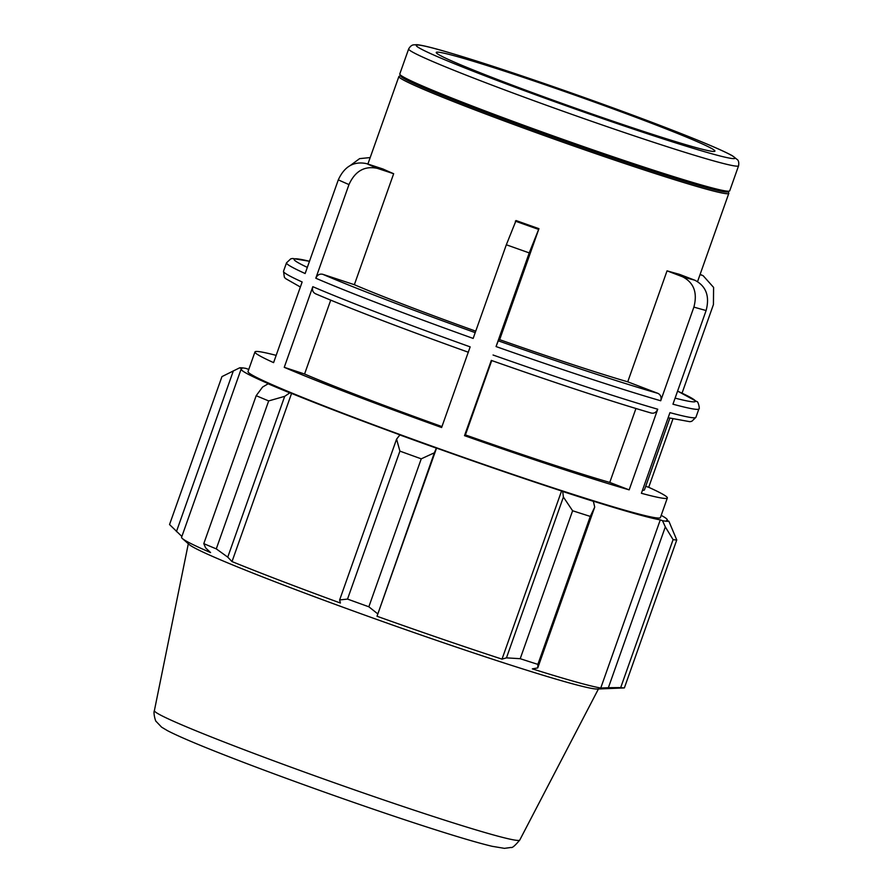 <?xml version="1.0" encoding="UTF-8"?>
<svg xmlns="http://www.w3.org/2000/svg" width="893" height="893" viewBox="0 0 893 893"><rect width="100%" height="100%" fill="white"/><g stroke="black" fill="none" stroke-linecap="round" stroke-linejoin="round"><path stroke-width="1.34" d="M700.056 274.575L703.148 275.714L713.596 287.401L713.429 304.546L682.04 393.177M350.447 165.384L359.611 158.63L370.193 157.57M348.973 184.572C355.113 171.054 364.59 165.651 377.393 168.364L393.657 173.722L354.354 284.7L322.719 274.285C319.605 273.638 317.305 274.944 315.809 278.225L348.973 184.572A218.752 8.963 19.5 0 1 338.302 179.861C344.441 166.355 353.918 160.952 366.733 163.665L382.985 169.011A174.995 7.177 19.5 0 0 393.657 173.722M529.225 252.898L538.948 228.675L499.656 339.664L498.249 340.813L496.061 346.562L529.225 252.898A218.752 8.963 19.5 0 1 506.331 244.771L516.054 220.549A174.995 7.177 19.5 0 0 538.948 228.675M672.92 418.94L648.709 487.299L645.706 486.305M677.754 391.19L677.575 391.112A212.835 8.729 -160.5 0 1 675.097 398.122M276.16 355.369A218.752 8.963 -160.5 0 0 254.952 351.942A218.752 8.963 -160.5 0 0 273.593 362.625L302.147 281.976A218.752 8.963 -160.5 0 1 283.505 271.293L286.497 262.843A218.752 8.963 19.5 0 0 305.138 273.526L338.302 179.861M330.723 300.16L304.569 374.011L284.253 367.324L312.818 286.686C311.914 290.158 312.907 292.558 315.776 293.875A212.835 8.729 19.5 0 0 468.278 352.21M284.253 367.324A218.752 8.963 -160.5 0 0 441.611 427.524L470.164 346.875A218.752 8.963 -160.5 0 1 312.818 286.686M315.809 278.225A218.752 8.963 19.5 0 0 473.156 338.425L506.331 244.771M491.742 360.56L465.409 434.913L464.505 435.661L491.306 360.404A212.835 8.729 19.5 0 0 651.042 412.979L651.388 413.091C611.259 401.381 557.902 383.811 491.306 360.404M475.735 331.158A174.995 7.177 -160.5 0 1 354.354 284.7M496.061 346.562A218.752 8.963 19.5 0 0 660.72 400.767C661.635 397.273 660.72 394.818 657.974 393.389L627.746 381.824A174.995 7.177 -160.5 0 1 499.656 339.664M627.746 381.824L667.049 270.847A174.995 7.177 19.5 0 0 673.501 272.689A174.995 7.177 19.5 0 0 679.272 274.274L694.81 280.212A194.44 7.97 -160.5 0 1 682.587 276.785C693.883 282.646 697.656 292.748 693.883 307.103A218.752 8.963 19.5 0 0 700.268 308.922A218.752 8.963 19.5 0 0 706.117 310.53C709.879 296.175 706.117 286.073 694.81 280.212M728.13 191.682L728.777 193.022A174.995 7.177 -160.5 0 1 728.811 193.346A174.995 7.177 -160.5 0 1 703.371 188.311A174.995 7.177 -160.5 0 1 516.88 125.623A174.995 7.177 -160.5 0 1 398.892 76.519A174.995 7.177 -160.5 0 1 399.126 76.296L400.466 75.659M677.765 391.19L696.886 401.627C698.069 400.767 700.101 409.496 698.906 408.882A218.752 8.963 19.5 0 1 672.954 404.194L706.117 310.53M648.709 487.299A218.752 8.963 -160.5 0 1 667.35 497.981L660.418 517.56A218.752 8.963 -160.5 0 1 628.616 511.265A218.752 8.963 -160.5 0 1 395.499 432.915A218.752 8.963 -160.5 0 1 248.02 371.521L254.952 351.942M660.72 400.767L693.883 307.103M464.505 435.661A218.752 8.963 -160.5 0 0 629.174 489.866L657.728 409.217A218.752 8.963 -160.5 0 1 493.059 355.012M667.35 497.981A218.752 8.963 -160.5 0 1 641.397 493.293L669.951 412.644A218.752 8.963 -160.5 0 0 695.904 417.332L691.807 421.295L689.898 421.697L668.154 417.734M651.042 412.979C654.022 413.738 656.243 412.488 657.728 409.217M629.174 489.866L609.763 482.432A194.44 7.97 -160.5 0 1 465.409 434.913M609.763 482.432L635.939 408.514M441.946 426.575A194.44 7.97 -160.5 0 1 304.569 374.011M693.437 146.876A147.814 6.061 -160.5 0 1 535.912 93.932A147.814 6.061 -160.5 0 1 436.253 52.464A147.814 6.061 -160.5 0 1 457.741 56.717A147.814 6.061 -160.5 0 1 615.266 109.66A147.814 6.061 -160.5 0 1 714.925 151.14A147.814 6.061 -160.5 0 1 693.437 146.876M738.578 165.774L729.715 190.823A174.995 7.177 -160.5 0 1 729.469 191.046A174.995 7.177 -160.5 0 1 704.276 185.777A174.995 7.177 -160.5 0 1 521.032 124.294A174.995 7.177 -160.5 0 1 399.83 74.32A174.995 7.177 -160.5 0 1 399.785 73.985L408.659 48.948A174.995 7.177 19.5 0 0 485.58 82.681A174.995 7.177 19.5 0 0 713.139 160.74A174.995 7.177 19.5 0 0 738.578 165.774C739.002 163.129 738.723 161.186 737.718 159.947L732.461 155.806C724.424 151.308 707.412 143.94 681.448 133.704C646.822 120.097 606.805 105.352 561.396 89.456C512.091 72.277 472.91 59.485 443.877 51.091C430.616 47.251 421.596 45.119 416.83 44.683L413.336 44.873C411.573 45.219 410.01 46.581 408.659 48.948M262.564 387.071L256.179 395.688A243.052 9.968 19.5 0 0 268.681 400.924L284.7 396.336L289.812 392.853A228.474 9.365 -160.5 0 1 268.146 383.789L262.564 387.071M289.812 392.853L291.564 393.411A226.041 9.265 19.5 0 0 399.952 434.869L396.581 439.133L399.908 451.121A243.052 9.968 19.5 0 0 421.25 458.835L434.366 452.796L436.364 448.141A228.474 9.365 -160.5 0 1 399.372 434.768M436.364 448.141L436.554 448.096A226.041 9.265 19.5 0 0 561.563 490.983L562.713 491.474L563.405 497.055L572.603 510.751A243.052 9.968 19.5 0 0 590.284 516.422L594.716 507.101L593.376 501.319A228.474 9.365 -160.5 0 1 562.713 491.474M593.376 501.319L591.892 500.716A226.041 9.265 19.5 0 0 660.284 519.882L662.506 520.697L665.318 526.892L673.088 539.64A243.052 9.968 19.5 0 0 676.76 539.952L668.868 521.233A228.474 9.365 -160.5 0 1 662.506 520.697M668.868 521.233L666.58 520.418A226.041 9.265 19.5 0 0 667.294 520.005A226.041 9.265 19.5 0 0 661.2 515.361M248.79 369.322A226.041 9.265 19.5 0 0 248.142 369.211L245.932 368.396A228.474 9.365 -160.5 0 0 239.57 367.86L241.847 368.675A226.041 9.265 19.5 0 0 241.143 369.088A226.041 9.265 19.5 0 0 270.132 384.436L268.146 383.789M291.564 393.411L232.013 561.574L227.748 557.143L284.7 396.336M268.681 400.924L216.285 548.871L227.748 557.143M181.871 536.459L169.547 524.559L221.944 376.612L239.57 367.86M176.434 531.614L233.374 370.807M676.76 539.952L624.363 687.911L597.283 689.039A217.602 8.919 -160.5 0 1 567.01 682.285A217.602 8.919 -160.5 0 1 345.189 608.033A217.602 8.919 -160.5 0 1 189.171 544.518L182.384 538.535A226.041 9.265 -160.5 0 1 181.592 537.251L241.143 369.088M660.284 519.882L600.743 688.045A226.041 9.265 -160.5 0 1 574.88 681.649A226.041 9.265 -160.5 0 1 532.34 668.868L537.765 667.908L594.716 507.101M590.284 516.422L537.887 664.381L537.765 667.908M436.554 448.096L377.013 616.259L434.366 452.796M421.25 458.835L368.854 606.793L377.426 613.603M665.318 526.892L608.367 687.699L620.702 687.599L673.088 539.64M608.367 687.699L600.743 688.045M537.887 664.381A243.052 9.968 -160.5 0 1 520.206 658.699L572.603 510.751M563.405 497.055L506.454 657.862L520.206 658.699M506.454 657.862L502.011 659.134A226.041 9.265 -160.5 0 1 377.013 616.259M368.854 606.793A243.052 9.968 -160.5 0 1 347.522 599.08L399.908 451.121M396.581 439.133L339.63 599.951L347.522 599.08M339.63 599.951L340.4 603.032A226.041 9.265 -160.5 0 1 232.013 561.574M216.285 548.871A243.052 9.968 -160.5 0 1 203.794 543.647L256.179 395.688M182.384 538.535A226.041 9.265 -160.5 0 0 210.581 552.588L205.624 547.878L203.794 543.647M624.363 687.911A243.052 9.968 -160.5 0 1 620.702 687.599M561.563 490.983L502.011 659.134M667.049 270.847L682.587 276.785M669.828 418.158L644.445 489.866A194.44 7.97 -160.5 0 1 642.458 490.29M729.469 191.046L727.762 191.861A173.655 7.122 -160.5 0 1 702.758 186.637A173.655 7.122 -160.5 0 1 520.92 125.623A173.655 7.122 -160.5 0 1 400.644 76.028L399.83 74.32M700.101 274.452A194.44 7.97 -160.5 0 1 701.217 274.966M377.393 168.364A194.44 7.97 -160.5 0 1 366.733 163.665M538.233 229.267A194.44 7.97 -160.5 0 1 515.339 221.14M657.974 393.389A212.835 8.729 -160.5 0 1 498.249 340.813M475.21 332.631A212.835 8.729 -160.5 0 1 322.719 274.285M307.315 267.387A212.835 8.729 -160.5 0 1 309.48 261.281L292.603 258.479L290.772 258.825L286.497 262.843M490.514 77.948A169.09 6.932 -160.5 0 1 440.774 50.231A169.09 6.932 -160.5 0 1 660.653 125.645A169.09 6.932 -160.5 0 1 710.404 153.373A169.09 6.932 -160.5 0 1 490.514 77.948M154.377 710.661C153.138 712.38 155.393 721.644 156.286 721.589L161.622 727.17L167.493 730.675C180.308 737.317 205.256 747.72 242.338 761.908C294.623 781.933 365.404 807.004 418.739 824.384C452.572 835.413 477.041 842.724 492.166 846.307L504.433 848.35L511.131 847.435C512.169 848.127 515.038 845.66 519.759 840.056A193.814 7.948 -160.5 0 1 491.608 834.43A193.814 7.948 -160.5 0 1 239.581 747.977A193.814 7.948 -160.5 0 1 154.377 710.661L188.311 543.759M700.134 274.352L703.148 275.714M398.892 76.519L367.894 164.044M728.811 193.346L697.578 281.563M698.906 408.882L695.904 417.332M315.408 293.73C351.228 309 402.23 328.512 468.412 352.266M300.361 287.01L285.526 278.549L284.354 277.176L283.505 271.293M519.759 840.056L598.422 688.983M667.294 520.005L667.082 520.597"/></g></svg>

